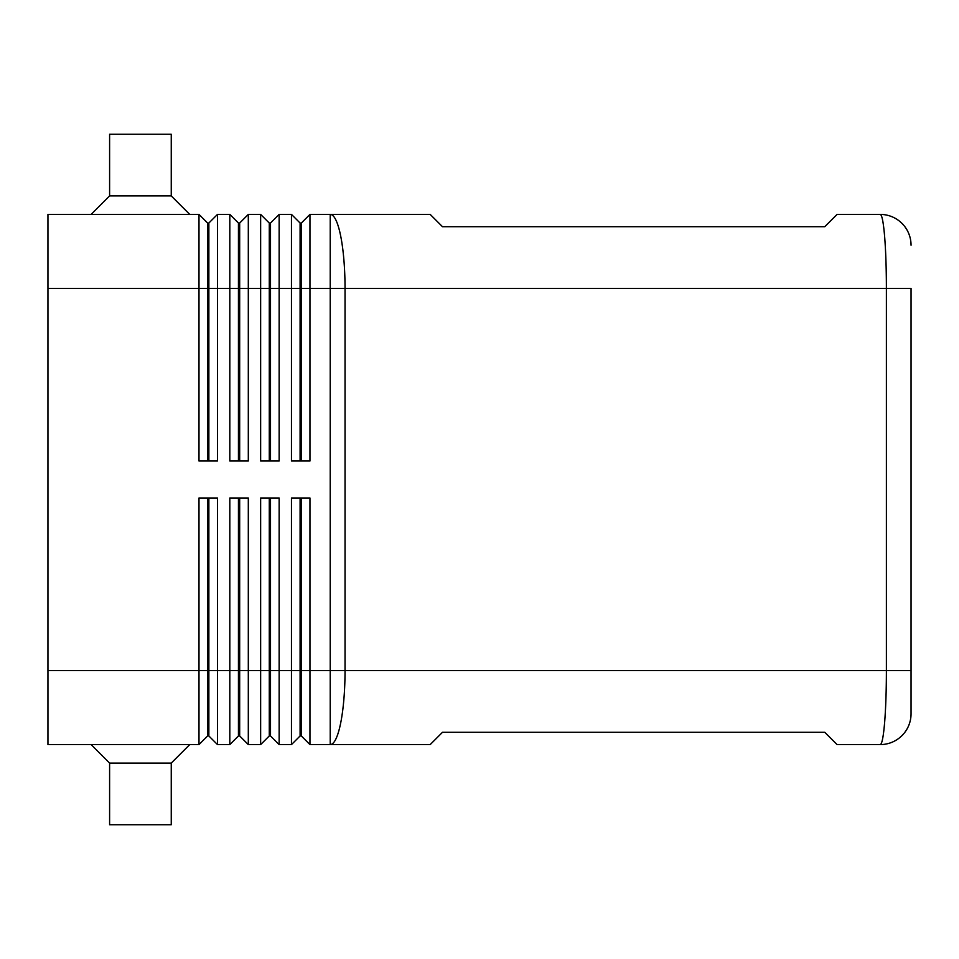 <?xml version="1.0" encoding="UTF-8"?>
<svg xmlns="http://www.w3.org/2000/svg" width="959" height="959" viewBox="0 0 959 959"><rect width="100%" height="100%" fill="white"/><g stroke="black" fill="none" stroke-linecap="round" stroke-linejoin="round"><path stroke-width="1.44" d="M207.623 497.997L207.623 670.617L47.95 670.617L47.95 214.408L198.993 214.408L198.993 461.003L217.489 461.003L217.489 214.408L229.812 214.408L229.812 461.003L248.309 461.003L248.309 214.408L260.644 214.408L260.644 461.003L279.141 461.003L279.141 214.408L291.464 214.408L291.464 461.003L309.961 461.003L309.961 288.383L330.22 288.383L330.22 214.408L430.183 214.408L442.507 226.732L824.74 226.732L837.075 214.408L880.23 214.408A30.82 30.82 0 0 1 902.023 223.435A30.82 30.82 0 0 0 880.23 214.408C881.92 214.732 883.371 221.961 884.594 236.07C885.768 250.659 886.368 268.088 886.392 288.383L911.05 288.383L911.05 713.772L911.05 670.617L886.392 670.617C886.368 690.912 885.768 708.341 884.594 722.93C883.371 737.039 881.92 744.268 880.23 744.592A30.82 30.82 0 0 0 902.023 735.565A30.82 30.82 0 0 1 880.23 744.592L837.075 744.592L824.74 732.268L442.507 732.268L430.183 744.592L330.22 744.592L330.22 670.617L309.961 670.617L309.961 497.997L291.464 497.997L291.464 744.592L279.141 744.592L279.141 497.997L260.644 497.997L260.644 744.592L248.309 744.592L248.309 497.997L229.812 497.997L229.812 744.592L217.489 744.592L217.489 497.997L198.993 497.997L198.993 744.592L207.623 735.961L208.858 735.961L208.858 497.997M207.623 461.003L207.623 223.039L208.858 223.039L208.858 461.003M198.993 214.408L207.623 223.039M300.095 497.997L300.095 735.961L301.33 735.961L309.961 744.592L330.22 744.592A73.975 14.805 90 0 0 340.697 722.93A73.975 14.805 90 0 0 345.036 670.617L330.22 670.617L330.22 288.383L886.392 288.383L886.392 670.617L345.036 670.617L345.036 288.383A73.975 14.805 90 0 0 340.697 236.07A73.975 14.805 90 0 0 330.22 214.408L309.961 214.408L309.961 288.383L301.33 288.383L301.33 461.003M238.443 461.003L238.443 223.039L239.678 223.039L239.678 461.003M229.812 214.408L238.443 223.039M269.275 461.003L269.275 223.039L270.51 223.039L270.51 461.003M260.644 214.408L269.275 223.039M301.33 223.039L301.33 288.383L300.095 288.383L300.095 223.039L301.33 223.039L309.961 214.408M291.464 214.408L300.095 223.039M208.858 735.961L217.489 744.592M47.95 670.617L47.95 744.592L198.993 744.592M238.443 497.997L238.443 670.617L207.623 670.617L207.623 735.961M309.961 744.592L309.961 670.617L301.33 670.617L301.33 497.997M269.275 497.997L269.275 670.617L238.443 670.617L238.443 735.961L239.678 735.961L239.678 497.997M239.678 735.961L248.309 744.592M301.33 735.961L301.33 670.617L269.275 670.617L269.275 735.961L270.51 735.961L270.51 497.997M270.51 735.961L279.141 744.592M91.105 214.408L109.602 195.912L171.253 195.912L189.75 214.408M109.602 195.912L109.602 134.26L171.253 134.26L171.253 195.912M91.105 744.592L109.602 763.088L109.602 824.74L171.253 824.74L171.253 763.088L189.75 744.592M109.602 763.088L171.253 763.088M300.095 735.961L291.464 744.592M269.275 735.961L260.644 744.592M238.443 735.961L229.812 744.592M300.095 461.003L300.095 288.383L47.95 288.383M270.51 223.039L279.141 214.408M239.678 223.039L248.309 214.408M208.858 223.039L217.489 214.408M902.023 735.565A30.82 30.82 0 0 0 911.05 713.772A30.82 30.82 0 0 1 902.023 735.565M911.05 245.228A30.82 30.82 0 0 0 902.023 223.435A30.82 30.82 0 0 1 911.05 245.228"/></g></svg>
